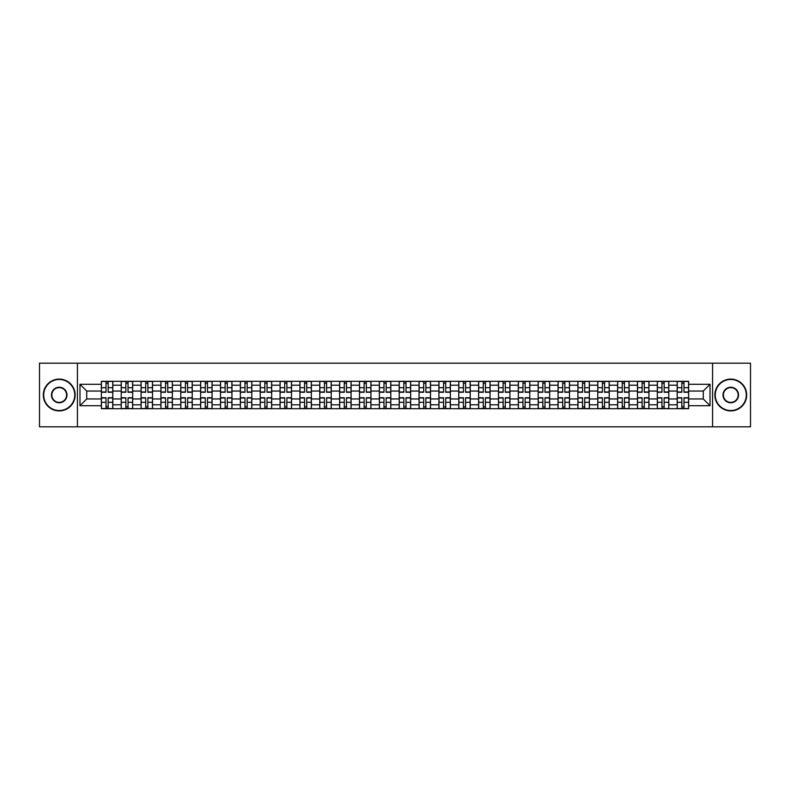 <?xml version="1.0" encoding="UTF-8"?>
<svg xmlns="http://www.w3.org/2000/svg" width="790" height="790" viewBox="0 0 790 790"><rect width="100%" height="100%" fill="white"/><g stroke="black" fill="none" stroke-linecap="round" stroke-linejoin="round"><path stroke-width="1.19" d="M712.57 426.817L750.5 426.817L750.5 363.183L39.5 363.183L39.5 426.817L712.57 426.817L712.57 363.183M121.216 408.687L121.216 385.204L112.812 385.204L112.812 408.687M112.812 385.204L112.812 381.313M121.216 385.204L121.216 381.313M132.671 381.313L132.671 408.687M141.074 408.687L141.074 381.313M152.529 381.313L152.529 408.687M160.923 408.687L160.923 381.313M172.378 381.313L172.378 408.687M180.782 408.687L180.782 381.313M192.237 381.313L192.237 408.687M200.64 408.687L200.64 381.313M212.095 381.313L212.095 408.687M220.499 408.687L220.499 381.313M231.954 381.313L231.954 408.687M240.348 408.687L240.348 381.313M251.803 381.313L251.803 408.687M260.206 408.687L260.206 381.313M271.661 381.313L271.661 408.687M280.065 408.687L280.065 381.313M291.52 381.313L291.52 408.687M299.924 408.687L299.924 381.313M311.379 381.313L311.379 408.687M319.772 408.687L319.772 381.313M331.227 381.313L331.227 408.687M339.631 408.687L339.631 381.313M351.086 381.313L351.086 408.687M359.49 408.687L359.49 381.313M370.945 381.313L370.945 408.687M379.348 408.687L379.348 381.313M390.803 381.313L390.803 408.687M399.197 408.687L399.197 381.313M410.652 381.313L410.652 408.687M419.056 408.687L419.056 381.313M430.51 381.313L430.51 408.687M438.914 408.687L438.914 381.313M450.369 381.313L450.369 408.687M458.773 408.687L458.773 381.313M470.228 381.313L470.228 408.687M478.622 408.687L478.622 381.313M490.077 381.313L490.077 408.687M498.48 408.687L498.48 381.313M509.935 381.313L509.935 408.687M518.339 408.687L518.339 381.313M529.794 381.313L529.794 408.687M538.197 408.687L538.197 381.313M549.652 381.313L549.652 408.687M558.046 408.687L558.046 381.313M569.501 381.313L569.501 408.687M577.905 408.687L577.905 381.313M589.36 381.313L589.36 408.687M597.763 408.687L597.763 381.313M609.218 381.313L609.218 408.687M617.622 408.687L617.622 381.313M629.077 381.313L629.077 408.687M637.471 408.687L637.471 381.313M648.926 381.313L648.926 408.687M657.329 408.687L657.329 381.313M668.784 381.313L668.784 408.687M677.188 408.687L677.188 381.313M677.188 398.95L668.784 398.95M657.329 398.95L648.926 398.95M637.471 398.95L629.077 398.95M617.622 398.95L609.218 398.95M597.763 398.95L589.36 398.95M577.905 398.95L569.501 398.95M558.046 398.95L549.652 398.95M538.197 398.95L529.794 398.95M518.339 398.95L509.935 398.95M498.48 398.95L490.077 398.95M478.622 398.95L470.228 398.95M458.773 398.95L450.369 398.95M438.914 398.95L430.51 398.95M419.056 398.95L410.652 398.95M399.197 398.95L390.803 398.95M379.348 398.95L370.945 398.95M359.49 398.95L351.086 398.95M339.631 398.95L331.227 398.95M319.772 398.95L311.379 398.95M299.924 398.95L291.52 398.95M280.065 398.95L271.661 398.95M260.206 398.95L251.803 398.95M240.348 398.95L231.954 398.95M220.499 398.95L212.095 398.95M200.64 398.95L192.237 398.95M180.782 398.95L172.378 398.95M160.923 398.95L152.529 398.95M141.074 398.95L132.671 398.95M121.216 398.95L112.812 398.95M677.188 391.05L668.784 391.05M657.329 391.05L648.926 391.05M637.471 391.05L629.077 391.05M617.622 391.05L609.218 391.05M597.763 391.05L589.36 391.05M577.905 391.05L569.501 391.05M558.046 391.05L549.652 391.05M538.197 391.05L529.794 391.05M518.339 391.05L509.935 391.05M498.48 391.05L490.077 391.05M478.622 391.05L470.228 391.05M458.773 391.05L450.369 391.05M438.914 391.05L430.51 391.05M419.056 391.05L410.652 391.05M399.197 391.05L390.803 391.05M379.348 391.05L370.945 391.05M359.49 391.05L351.086 391.05M339.631 391.05L331.227 391.05M319.772 391.05L311.379 391.05M299.924 391.05L291.52 391.05M280.065 391.05L271.661 391.05M260.206 391.05L251.803 391.05M240.348 391.05L231.954 391.05M220.499 391.05L212.095 391.05M200.64 391.05L192.237 391.05M180.782 391.05L172.378 391.05M160.923 391.05L152.529 391.05M141.074 391.05L132.671 391.05M121.216 391.05L112.812 391.05M86.722 398.95L101.357 398.95L101.357 391.05L86.722 391.05L86.722 398.95L79.978 405.695L79.978 384.305L101.357 384.305L101.357 391.05M688.643 391.05L688.643 398.95L703.278 398.95L703.278 391.05L688.643 391.05L688.643 381.313L101.357 381.313L101.357 384.305M688.643 384.305L710.022 384.305L710.022 405.695L688.643 405.695L688.643 398.95M101.357 398.95L101.357 408.687L688.643 408.687L688.643 405.695M101.357 405.695L79.978 405.695M77.43 426.817L77.43 363.183M108.171 406.771L106.008 406.771M106.008 383.229L108.171 383.229M128.029 406.771L125.857 406.771M125.857 383.229L128.029 383.229M147.878 406.771L145.716 406.771M145.716 383.229L147.878 383.229M167.737 406.771L165.574 406.771M165.574 383.229L167.737 383.229M187.595 406.771L185.433 406.771M185.433 383.229L187.595 383.229M207.454 406.771L205.281 406.771M205.281 383.229L207.454 383.229M227.303 406.771L225.14 406.771M225.14 383.229L227.303 383.229M247.161 406.771L244.999 406.771M244.999 383.229L247.161 383.229M267.02 406.771L264.857 406.771M264.857 383.229L267.02 383.229M286.869 406.771L284.706 406.771M284.706 383.229L286.869 383.229M306.727 406.771L304.565 406.771M304.565 383.229L306.727 383.229M326.586 406.771L324.423 406.771M324.423 383.229L326.586 383.229M346.445 406.771L344.282 406.771M344.282 383.229L346.445 383.229M366.293 406.771L364.131 406.771M364.131 383.229L366.293 383.229M386.152 406.771L383.989 406.771M383.989 383.229L386.152 383.229M406.011 406.771L403.848 406.771M403.848 383.229L406.011 383.229M425.869 406.771L423.707 406.771M423.707 383.229L425.869 383.229M445.718 406.771L443.555 406.771M443.555 383.229L445.718 383.229M465.577 406.771L463.414 406.771M463.414 383.229L465.577 383.229M485.435 406.771L483.273 406.771M483.273 383.229L485.435 383.229M505.294 406.771L503.131 406.771M503.131 383.229L505.294 383.229M525.143 406.771L522.98 406.771M522.98 383.229L525.143 383.229M545.001 406.771L542.839 406.771M542.839 383.229L545.001 383.229M564.86 406.771L562.697 406.771M562.697 383.229L564.86 383.229M584.719 406.771L582.546 406.771M582.546 383.229L584.719 383.229M604.567 406.771L602.405 406.771M602.405 383.229L604.567 383.229M624.426 406.771L622.263 406.771M622.263 383.229L624.426 383.229M644.285 406.771L642.122 406.771M642.122 383.229L644.285 383.229M664.143 406.771L661.971 406.771M661.971 383.229L664.143 383.229M683.992 406.771L681.829 406.771M681.829 383.229L683.992 383.229M79.978 384.305L86.722 391.05M703.278 398.95L710.022 405.695M703.278 391.05L710.022 384.305M108.171 392.265L108.171 381.442L112.753 381.442L112.753 392.265L108.171 392.265M106.008 383.101L108.171 383.101M110.017 381.442L101.426 381.442L101.426 392.265L106.008 392.265L106.008 381.442L104.162 381.442M106.008 397.735L106.008 408.558L101.426 408.558L101.426 397.735L106.008 397.735M108.171 406.899L106.008 406.899M104.162 408.558L112.753 408.558L112.753 397.735L108.171 397.735L108.171 408.558L110.017 408.558M128.029 392.265L128.029 381.442L132.611 381.442L132.611 392.265L128.029 392.265M125.857 383.101L128.029 383.101M129.866 381.442L121.275 381.442L121.275 392.265L125.857 392.265L125.857 381.442L124.02 381.442M147.878 392.265L147.878 381.442L152.46 381.442L152.46 392.265L147.878 392.265M145.716 383.101L147.878 383.101M149.725 381.442L141.133 381.442L141.133 392.265L145.716 392.265L145.716 381.442L143.869 381.442M125.857 397.735L125.857 408.558L121.275 408.558L121.275 397.735L125.857 397.735M128.029 406.899L125.857 406.899M124.02 408.558L132.611 408.558L132.611 397.735L128.029 397.735L128.029 408.558L129.866 408.558M145.716 397.735L145.716 408.558L141.133 408.558L141.133 397.735L145.716 397.735M147.878 406.899L145.716 406.899M143.869 408.558L152.46 408.558L152.46 397.735L147.878 397.735L147.878 408.558L149.725 408.558M59.23 410.533A15.533 15.533 0 0 0 74.754 395A15.533 15.533 0 0 0 59.23 379.467A15.533 15.533 0 0 0 43.697 395A15.533 15.533 0 0 0 59.23 410.533M59.23 379.091A15.909 15.909 0 0 1 75.139 395A15.909 15.909 0 0 1 59.23 410.909A15.909 15.909 0 0 1 43.322 395A15.909 15.909 0 0 1 59.23 379.091M59.23 402.762A7.762 7.762 0 0 1 51.468 395A7.762 7.762 0 0 1 59.23 387.238A7.762 7.762 0 0 1 66.992 395A7.762 7.762 0 0 1 59.23 402.762M59.23 387.613A7.387 7.387 0 0 0 51.844 395A7.387 7.387 0 0 0 59.23 402.387A7.387 7.387 0 0 0 66.607 395A7.387 7.387 0 0 0 59.23 387.613M730.77 410.533A15.533 15.533 0 0 0 746.303 395A15.533 15.533 0 0 0 730.77 379.467A15.533 15.533 0 0 0 715.246 395A15.533 15.533 0 0 0 730.77 410.533M730.77 379.091A15.909 15.909 0 0 1 746.678 395A15.909 15.909 0 0 1 730.77 410.909A15.909 15.909 0 0 1 714.861 395A15.909 15.909 0 0 1 730.77 379.091M730.77 402.762A7.762 7.762 0 0 1 723.008 395A7.762 7.762 0 0 1 730.77 387.238A7.762 7.762 0 0 1 738.532 395A7.762 7.762 0 0 1 730.77 402.762M730.77 387.613A7.387 7.387 0 0 0 723.393 395A7.387 7.387 0 0 0 730.77 402.387A7.387 7.387 0 0 0 738.156 395A7.387 7.387 0 0 0 730.77 387.613M167.737 392.265L167.737 381.442L172.319 381.442L172.319 392.265L167.737 392.265M165.574 383.101L167.737 383.101M169.583 381.442L160.992 381.442L160.992 392.265L165.574 392.265L165.574 381.442L163.728 381.442M187.595 392.265L187.595 381.442L192.177 381.442L192.177 392.265L187.595 392.265M185.433 383.101L187.595 383.101M189.442 381.442L180.851 381.442L180.851 392.265L185.433 392.265L185.433 381.442L183.586 381.442M207.454 392.265L207.454 381.442L212.036 381.442L212.036 392.265L207.454 392.265M205.281 383.101L207.454 383.101M209.291 381.442L200.7 381.442L200.7 392.265L205.281 392.265L205.281 381.442L203.445 381.442M165.574 397.735L165.574 408.558L160.992 408.558L160.992 397.735L165.574 397.735M167.737 406.899L165.574 406.899M163.728 408.558L172.319 408.558L172.319 397.735L167.737 397.735L167.737 408.558L169.583 408.558M185.433 397.735L185.433 408.558L180.851 408.558L180.851 397.735L185.433 397.735M187.595 406.899L185.433 406.899M183.586 408.558L192.177 408.558L192.177 397.735L187.595 397.735L187.595 408.558L189.442 408.558M205.281 397.735L205.281 408.558L200.7 408.558L200.7 397.735L205.281 397.735M207.454 406.899L205.281 406.899M203.445 408.558L212.036 408.558L212.036 397.735L207.454 397.735L207.454 408.558L209.291 408.558M227.303 392.265L227.303 381.442L231.885 381.442L231.885 392.265L227.303 392.265M225.14 383.101L227.303 383.101M229.149 381.442L220.558 381.442L220.558 392.265L225.14 392.265L225.14 381.442L223.294 381.442M225.14 397.735L225.14 408.558L220.558 408.558L220.558 397.735L225.14 397.735M227.303 406.899L225.14 406.899M223.294 408.558L231.885 408.558L231.885 397.735L227.303 397.735L227.303 408.558L229.149 408.558M247.161 392.265L247.161 381.442L251.743 381.442L251.743 392.265L247.161 392.265M244.999 383.101L247.161 383.101M249.008 381.442L240.417 381.442L240.417 392.265L244.999 392.265L244.999 381.442L243.152 381.442M244.999 397.735L244.999 408.558L240.417 408.558L240.417 397.735L244.999 397.735M247.161 406.899L244.999 406.899M243.152 408.558L251.743 408.558L251.743 397.735L247.161 397.735L247.161 408.558L249.008 408.558M267.02 392.265L267.02 381.442L271.602 381.442L271.602 392.265L267.02 392.265M264.857 383.101L267.02 383.101M268.867 381.442L260.275 381.442L260.275 392.265L264.857 392.265L264.857 381.442L263.011 381.442M264.857 397.735L264.857 408.558L260.275 408.558L260.275 397.735L264.857 397.735M267.02 406.899L264.857 406.899M263.011 408.558L271.602 408.558L271.602 397.735L267.02 397.735L267.02 408.558L268.867 408.558M286.869 392.265L286.869 381.442L291.461 381.442L291.461 392.265L286.869 392.265M284.706 383.101L286.869 383.101M288.715 381.442L280.124 381.442L280.124 392.265L284.706 392.265L284.706 381.442L282.86 381.442M284.706 397.735L284.706 408.558L280.124 408.558L280.124 397.735L284.706 397.735M286.869 406.899L284.706 406.899M282.86 408.558L291.461 408.558L291.461 397.735L286.869 397.735L286.869 408.558L288.715 408.558M306.727 392.265L306.727 381.442L311.309 381.442L311.309 392.265L306.727 392.265M304.565 383.101L306.727 383.101M308.574 381.442L299.983 381.442L299.983 392.265L304.565 392.265L304.565 381.442L302.718 381.442M304.565 397.735L304.565 408.558L299.983 408.558L299.983 397.735L304.565 397.735M306.727 406.899L304.565 406.899M302.718 408.558L311.309 408.558L311.309 397.735L306.727 397.735L306.727 408.558L308.574 408.558M326.586 392.265L326.586 381.442L331.168 381.442L331.168 392.265L326.586 392.265M324.423 383.101L326.586 383.101M328.433 381.442L319.841 381.442L319.841 392.265L324.423 392.265L324.423 381.442L322.577 381.442M324.423 397.735L324.423 408.558L319.841 408.558L319.841 397.735L324.423 397.735M326.586 406.899L324.423 406.899M322.577 408.558L331.168 408.558L331.168 397.735L326.586 397.735L326.586 408.558L328.433 408.558M346.445 392.265L346.445 381.442L351.027 381.442L351.027 392.265L346.445 392.265M344.282 383.101L346.445 383.101M348.291 381.442L339.7 381.442L339.7 392.265L344.282 392.265L344.282 381.442L342.435 381.442M344.282 397.735L344.282 408.558L339.7 408.558L339.7 397.735L344.282 397.735M346.445 406.899L344.282 406.899M342.435 408.558L351.027 408.558L351.027 397.735L346.445 397.735L346.445 408.558L348.291 408.558M366.293 392.265L366.293 381.442L370.875 381.442L370.875 392.265L366.293 392.265M364.131 383.101L366.293 383.101M368.14 381.442L359.549 381.442L359.549 392.265L364.131 392.265L364.131 381.442L362.284 381.442M364.131 397.735L364.131 408.558L359.549 408.558L359.549 397.735L364.131 397.735M366.293 406.899L364.131 406.899M362.284 408.558L370.875 408.558L370.875 397.735L366.293 397.735L366.293 408.558L368.14 408.558M386.152 392.265L386.152 381.442L390.734 381.442L390.734 392.265L386.152 392.265M383.989 383.101L386.152 383.101M387.999 381.442L379.407 381.442L379.407 392.265L383.989 392.265L383.989 381.442L382.143 381.442M383.989 397.735L383.989 408.558L379.407 408.558L379.407 397.735L383.989 397.735M386.152 406.899L383.989 406.899M382.143 408.558L390.734 408.558L390.734 397.735L386.152 397.735L386.152 408.558L387.999 408.558M406.011 392.265L406.011 381.442L410.593 381.442L410.593 392.265L406.011 392.265M403.848 383.101L406.011 383.101M407.857 381.442L399.266 381.442L399.266 392.265L403.848 392.265L403.848 381.442L402.001 381.442M403.848 397.735L403.848 408.558L399.266 408.558L399.266 397.735L403.848 397.735M406.011 406.899L403.848 406.899M402.001 408.558L410.593 408.558L410.593 397.735L406.011 397.735L406.011 408.558L407.857 408.558M425.869 392.265L425.869 381.442L430.451 381.442L430.451 392.265L425.869 392.265M423.707 383.101L425.869 383.101M427.716 381.442L419.125 381.442L419.125 392.265L423.707 392.265L423.707 381.442L421.86 381.442M423.707 397.735L423.707 408.558L419.125 408.558L419.125 397.735L423.707 397.735M425.869 406.899L423.707 406.899M421.86 408.558L430.451 408.558L430.451 397.735L425.869 397.735L425.869 408.558L427.716 408.558M445.718 392.265L445.718 381.442L450.3 381.442L450.3 392.265L445.718 392.265M443.555 383.101L445.718 383.101M447.565 381.442L438.973 381.442L438.973 392.265L443.555 392.265L443.555 381.442L441.709 381.442M443.555 397.735L443.555 408.558L438.973 408.558L438.973 397.735L443.555 397.735M445.718 406.899L443.555 406.899M441.709 408.558L450.3 408.558L450.3 397.735L445.718 397.735L445.718 408.558L447.565 408.558M465.577 392.265L465.577 381.442L470.159 381.442L470.159 392.265L465.577 392.265M463.414 383.101L465.577 383.101M467.423 381.442L458.832 381.442L458.832 392.265L463.414 392.265L463.414 381.442L461.567 381.442M463.414 397.735L463.414 408.558L458.832 408.558L458.832 397.735L463.414 397.735M465.577 406.899L463.414 406.899M461.567 408.558L470.159 408.558L470.159 397.735L465.577 397.735L465.577 408.558L467.423 408.558M485.435 392.265L485.435 381.442L490.017 381.442L490.017 392.265L485.435 392.265M483.273 383.101L485.435 383.101M487.282 381.442L478.691 381.442L478.691 392.265L483.273 392.265L483.273 381.442L481.426 381.442M483.273 397.735L483.273 408.558L478.691 408.558L478.691 397.735L483.273 397.735M485.435 406.899L483.273 406.899M481.426 408.558L490.017 408.558L490.017 397.735L485.435 397.735L485.435 408.558L487.282 408.558M505.294 392.265L505.294 381.442L509.876 381.442L509.876 392.265L505.294 392.265M503.131 383.101L505.294 383.101M507.14 381.442L498.539 381.442L498.539 392.265L503.131 392.265L503.131 381.442L501.285 381.442M503.131 397.735L503.131 408.558L498.539 408.558L498.539 397.735L503.131 397.735M505.294 406.899L503.131 406.899M501.285 408.558L509.876 408.558L509.876 397.735L505.294 397.735L505.294 408.558L507.14 408.558M525.143 392.265L525.143 381.442L529.725 381.442L529.725 392.265L525.143 392.265M522.98 383.101L525.143 383.101M526.989 381.442L518.398 381.442L518.398 392.265L522.98 392.265L522.98 381.442L521.133 381.442M522.98 397.735L522.98 408.558L518.398 408.558L518.398 397.735L522.98 397.735M525.143 406.899L522.98 406.899M521.133 408.558L529.725 408.558L529.725 397.735L525.143 397.735L525.143 408.558L526.989 408.558M545.001 392.265L545.001 381.442L549.583 381.442L549.583 392.265L545.001 392.265M542.839 383.101L545.001 383.101M546.848 381.442L538.257 381.442L538.257 392.265L542.839 392.265L542.839 381.442L540.992 381.442M542.839 397.735L542.839 408.558L538.257 408.558L538.257 397.735L542.839 397.735M545.001 406.899L542.839 406.899M540.992 408.558L549.583 408.558L549.583 397.735L545.001 397.735L545.001 408.558L546.848 408.558M564.86 392.265L564.86 381.442L569.442 381.442L569.442 392.265L564.86 392.265M562.697 383.101L564.86 383.101M566.707 381.442L558.115 381.442L558.115 392.265L562.697 392.265L562.697 381.442L560.851 381.442M562.697 397.735L562.697 408.558L558.115 408.558L558.115 397.735L562.697 397.735M564.86 406.899L562.697 406.899M560.851 408.558L569.442 408.558L569.442 397.735L564.86 397.735L564.86 408.558L566.707 408.558M584.719 392.265L584.719 381.442L589.301 381.442L589.301 392.265L584.719 392.265M582.546 383.101L584.719 383.101M586.555 381.442L577.964 381.442L577.964 392.265L582.546 392.265L582.546 381.442L580.709 381.442M582.546 397.735L582.546 408.558L577.964 408.558L577.964 397.735L582.546 397.735M584.719 406.899L582.546 406.899M580.709 408.558L589.301 408.558L589.301 397.735L584.719 397.735L584.719 408.558L586.555 408.558M604.567 392.265L604.567 381.442L609.149 381.442L609.149 392.265L604.567 392.265M602.405 383.101L604.567 383.101M606.414 381.442L597.823 381.442L597.823 392.265L602.405 392.265L602.405 381.442L600.558 381.442M602.405 397.735L602.405 408.558L597.823 408.558L597.823 397.735L602.405 397.735M604.567 406.899L602.405 406.899M600.558 408.558L609.149 408.558L609.149 397.735L604.567 397.735L604.567 408.558L606.414 408.558M624.426 392.265L624.426 381.442L629.008 381.442L629.008 392.265L624.426 392.265M622.263 383.101L624.426 383.101M626.273 381.442L617.681 381.442L617.681 392.265L622.263 392.265L622.263 381.442L620.417 381.442M622.263 397.735L622.263 408.558L617.681 408.558L617.681 397.735L622.263 397.735M624.426 406.899L622.263 406.899M620.417 408.558L629.008 408.558L629.008 397.735L624.426 397.735L624.426 408.558L626.273 408.558M644.285 392.265L644.285 381.442L648.867 381.442L648.867 392.265L644.285 392.265M642.122 383.101L644.285 383.101M646.131 381.442L637.54 381.442L637.54 392.265L642.122 392.265L642.122 381.442L640.275 381.442M642.122 397.735L642.122 408.558L637.54 408.558L637.54 397.735L642.122 397.735M644.285 406.899L642.122 406.899M640.275 408.558L648.867 408.558L648.867 397.735L644.285 397.735L644.285 408.558L646.131 408.558M664.143 392.265L664.143 381.442L668.725 381.442L668.725 392.265L664.143 392.265M661.971 383.101L664.143 383.101M665.98 381.442L657.389 381.442L657.389 392.265L661.971 392.265L661.971 381.442L660.134 381.442M661.971 397.735L661.971 408.558L657.389 408.558L657.389 397.735L661.971 397.735M664.143 406.899L661.971 406.899M660.134 408.558L668.725 408.558L668.725 397.735L664.143 397.735L664.143 408.558L665.98 408.558M683.992 392.265L683.992 381.442L688.574 381.442L688.574 392.265L683.992 392.265M681.829 383.101L683.992 383.101M685.839 381.442L677.247 381.442L677.247 392.265L681.829 392.265L681.829 381.442L679.983 381.442M681.829 397.735L681.829 408.558L677.247 408.558L677.247 397.735L681.829 397.735M683.992 406.899L681.829 406.899M679.983 408.558L688.574 408.558L688.574 397.735L683.992 397.735L683.992 408.558L685.839 408.558M657.329 385.204L648.926 385.204M637.471 385.204L629.077 385.204M617.622 385.204L609.218 385.204M597.763 385.204L589.36 385.204M577.905 385.204L569.501 385.204M558.046 385.204L549.652 385.204M538.197 385.204L529.794 385.204M518.339 385.204L509.935 385.204M498.48 385.204L490.077 385.204M478.622 385.204L470.228 385.204M458.773 385.204L450.369 385.204M438.914 385.204L430.51 385.204M419.056 385.204L410.652 385.204M399.197 385.204L390.803 385.204M379.348 385.204L370.945 385.204M359.49 385.204L351.086 385.204M339.631 385.204L331.227 385.204M319.772 385.204L311.379 385.204M299.924 385.204L291.52 385.204M280.065 385.204L271.661 385.204M260.206 385.204L251.803 385.204M240.348 385.204L231.954 385.204M220.499 385.204L212.095 385.204M200.64 385.204L192.237 385.204M180.782 385.204L172.378 385.204M160.923 385.204L152.529 385.204M141.074 385.204L132.671 385.204M677.188 385.204L668.784 385.204M657.329 404.796L648.926 404.796M637.471 404.796L629.077 404.796M617.622 404.796L609.218 404.796M597.763 404.796L589.36 404.796M577.905 404.796L569.501 404.796M558.046 404.796L549.652 404.796M538.197 404.796L529.794 404.796M518.339 404.796L509.935 404.796M498.48 404.796L490.077 404.796M478.622 404.796L470.228 404.796M458.773 404.796L450.369 404.796M438.914 404.796L430.51 404.796M419.056 404.796L410.652 404.796M399.197 404.796L390.803 404.796M379.348 404.796L370.945 404.796M359.49 404.796L351.086 404.796M339.631 404.796L331.227 404.796M319.772 404.796L311.379 404.796M299.924 404.796L291.52 404.796M280.065 404.796L271.661 404.796M260.206 404.796L251.803 404.796M240.348 404.796L231.954 404.796M220.499 404.796L212.095 404.796M200.64 404.796L192.237 404.796M180.782 404.796L172.378 404.796M160.923 404.796L152.529 404.796M141.074 404.796L132.671 404.796M121.216 404.796L112.812 404.796M677.188 404.796L668.784 404.796M108.171 391.998L112.753 391.998M108.171 387.693L112.753 387.693M101.426 391.998L106.008 391.998M101.426 387.693L106.008 387.693M106.008 398.002L101.426 398.002M106.008 402.308L101.426 402.308M112.753 398.002L108.171 398.002M112.753 402.308L108.171 402.308M128.029 391.998L132.611 391.998M128.029 387.693L132.611 387.693M121.275 391.998L125.857 391.998M121.275 387.693L125.857 387.693M147.878 391.998L152.46 391.998M147.878 387.693L152.46 387.693M141.133 391.998L145.716 391.998M141.133 387.693L145.716 387.693M125.857 398.002L121.275 398.002M125.857 402.308L121.275 402.308M132.611 398.002L128.029 398.002M132.611 402.308L128.029 402.308M145.716 398.002L141.133 398.002M145.716 402.308L141.133 402.308M152.46 398.002L147.878 398.002M152.46 402.308L147.878 402.308M167.737 391.998L172.319 391.998M167.737 387.693L172.319 387.693M160.992 391.998L165.574 391.998M160.992 387.693L165.574 387.693M187.595 391.998L192.177 391.998M187.595 387.693L192.177 387.693M180.851 391.998L185.433 391.998M180.851 387.693L185.433 387.693M207.454 391.998L212.036 391.998M207.454 387.693L212.036 387.693M200.7 391.998L205.281 391.998M200.7 387.693L205.281 387.693M165.574 398.002L160.992 398.002M165.574 402.308L160.992 402.308M172.319 398.002L167.737 398.002M172.319 402.308L167.737 402.308M185.433 398.002L180.851 398.002M185.433 402.308L180.851 402.308M192.177 398.002L187.595 398.002M192.177 402.308L187.595 402.308M205.281 398.002L200.7 398.002M205.281 402.308L200.7 402.308M212.036 398.002L207.454 398.002M212.036 402.308L207.454 402.308M227.303 391.998L231.885 391.998M227.303 387.693L231.885 387.693M220.558 391.998L225.14 391.998M220.558 387.693L225.14 387.693M225.14 398.002L220.558 398.002M225.14 402.308L220.558 402.308M231.885 398.002L227.303 398.002M231.885 402.308L227.303 402.308M247.161 391.998L251.743 391.998M247.161 387.693L251.743 387.693M240.417 391.998L244.999 391.998M240.417 387.693L244.999 387.693M244.999 398.002L240.417 398.002M244.999 402.308L240.417 402.308M251.743 398.002L247.161 398.002M251.743 402.308L247.161 402.308M267.02 391.998L271.602 391.998M267.02 387.693L271.602 387.693M260.275 391.998L264.857 391.998M260.275 387.693L264.857 387.693M264.857 398.002L260.275 398.002M264.857 402.308L260.275 402.308M271.602 398.002L267.02 398.002M271.602 402.308L267.02 402.308M286.869 391.998L291.461 391.998M286.869 387.693L291.461 387.693M280.124 391.998L284.706 391.998M280.124 387.693L284.706 387.693M284.706 398.002L280.124 398.002M284.706 402.308L280.124 402.308M291.461 398.002L286.869 398.002M291.461 402.308L286.869 402.308M306.727 391.998L311.309 391.998M306.727 387.693L311.309 387.693M299.983 391.998L304.565 391.998M299.983 387.693L304.565 387.693M304.565 398.002L299.983 398.002M304.565 402.308L299.983 402.308M311.309 398.002L306.727 398.002M311.309 402.308L306.727 402.308M326.586 391.998L331.168 391.998M326.586 387.693L331.168 387.693M319.841 391.998L324.423 391.998M319.841 387.693L324.423 387.693M324.423 398.002L319.841 398.002M324.423 402.308L319.841 402.308M331.168 398.002L326.586 398.002M331.168 402.308L326.586 402.308M346.445 391.998L351.027 391.998M346.445 387.693L351.027 387.693M339.7 391.998L344.282 391.998M339.7 387.693L344.282 387.693M344.282 398.002L339.7 398.002M344.282 402.308L339.7 402.308M351.027 398.002L346.445 398.002M351.027 402.308L346.445 402.308M366.293 391.998L370.875 391.998M366.293 387.693L370.875 387.693M359.549 391.998L364.131 391.998M359.549 387.693L364.131 387.693M364.131 398.002L359.549 398.002M364.131 402.308L359.549 402.308M370.875 398.002L366.293 398.002M370.875 402.308L366.293 402.308M386.152 391.998L390.734 391.998M386.152 387.693L390.734 387.693M379.407 391.998L383.989 391.998M379.407 387.693L383.989 387.693M383.989 398.002L379.407 398.002M383.989 402.308L379.407 402.308M390.734 398.002L386.152 398.002M390.734 402.308L386.152 402.308M406.011 391.998L410.593 391.998M406.011 387.693L410.593 387.693M399.266 391.998L403.848 391.998M399.266 387.693L403.848 387.693M403.848 398.002L399.266 398.002M403.848 402.308L399.266 402.308M410.593 398.002L406.011 398.002M410.593 402.308L406.011 402.308M425.869 391.998L430.451 391.998M425.869 387.693L430.451 387.693M419.125 391.998L423.707 391.998M419.125 387.693L423.707 387.693M423.707 398.002L419.125 398.002M423.707 402.308L419.125 402.308M430.451 398.002L425.869 398.002M430.451 402.308L425.869 402.308M445.718 391.998L450.3 391.998M445.718 387.693L450.3 387.693M438.973 391.998L443.555 391.998M438.973 387.693L443.555 387.693M443.555 398.002L438.973 398.002M443.555 402.308L438.973 402.308M450.3 398.002L445.718 398.002M450.3 402.308L445.718 402.308M465.577 391.998L470.159 391.998M465.577 387.693L470.159 387.693M458.832 391.998L463.414 391.998M458.832 387.693L463.414 387.693M463.414 398.002L458.832 398.002M463.414 402.308L458.832 402.308M470.159 398.002L465.577 398.002M470.159 402.308L465.577 402.308M485.435 391.998L490.017 391.998M485.435 387.693L490.017 387.693M478.691 391.998L483.273 391.998M478.691 387.693L483.273 387.693M483.273 398.002L478.691 398.002M483.273 402.308L478.691 402.308M490.017 398.002L485.435 398.002M490.017 402.308L485.435 402.308M505.294 391.998L509.876 391.998M505.294 387.693L509.876 387.693M498.539 391.998L503.131 391.998M498.539 387.693L503.131 387.693M503.131 398.002L498.539 398.002M503.131 402.308L498.539 402.308M509.876 398.002L505.294 398.002M509.876 402.308L505.294 402.308M525.143 391.998L529.725 391.998M525.143 387.693L529.725 387.693M518.398 391.998L522.98 391.998M518.398 387.693L522.98 387.693M522.98 398.002L518.398 398.002M522.98 402.308L518.398 402.308M529.725 398.002L525.143 398.002M529.725 402.308L525.143 402.308M545.001 391.998L549.583 391.998M545.001 387.693L549.583 387.693M538.257 391.998L542.839 391.998M538.257 387.693L542.839 387.693M542.839 398.002L538.257 398.002M542.839 402.308L538.257 402.308M549.583 398.002L545.001 398.002M549.583 402.308L545.001 402.308M564.86 391.998L569.442 391.998M564.86 387.693L569.442 387.693M558.115 391.998L562.697 391.998M558.115 387.693L562.697 387.693M562.697 398.002L558.115 398.002M562.697 402.308L558.115 402.308M569.442 398.002L564.86 398.002M569.442 402.308L564.86 402.308M584.719 391.998L589.301 391.998M584.719 387.693L589.301 387.693M577.964 391.998L582.546 391.998M577.964 387.693L582.546 387.693M582.546 398.002L577.964 398.002M582.546 402.308L577.964 402.308M589.301 398.002L584.719 398.002M589.301 402.308L584.719 402.308M604.567 391.998L609.149 391.998M604.567 387.693L609.149 387.693M597.823 391.998L602.405 391.998M597.823 387.693L602.405 387.693M602.405 398.002L597.823 398.002M602.405 402.308L597.823 402.308M609.149 398.002L604.567 398.002M609.149 402.308L604.567 402.308M624.426 391.998L629.008 391.998M624.426 387.693L629.008 387.693M617.681 391.998L622.263 391.998M617.681 387.693L622.263 387.693M622.263 398.002L617.681 398.002M622.263 402.308L617.681 402.308M629.008 398.002L624.426 398.002M629.008 402.308L624.426 402.308M644.285 391.998L648.867 391.998M644.285 387.693L648.867 387.693M637.54 391.998L642.122 391.998M637.54 387.693L642.122 387.693M642.122 398.002L637.54 398.002M642.122 402.308L637.54 402.308M648.867 398.002L644.285 398.002M648.867 402.308L644.285 402.308M664.143 391.998L668.725 391.998M664.143 387.693L668.725 387.693M657.389 391.998L661.971 391.998M657.389 387.693L661.971 387.693M661.971 398.002L657.389 398.002M661.971 402.308L657.389 402.308M668.725 398.002L664.143 398.002M668.725 402.308L664.143 402.308M683.992 391.998L688.574 391.998M683.992 387.693L688.574 387.693M677.247 391.998L681.829 391.998M677.247 387.693L681.829 387.693M681.829 398.002L677.247 398.002M681.829 402.308L677.247 402.308M688.574 398.002L683.992 398.002M688.574 402.308L683.992 402.308"/></g></svg>

